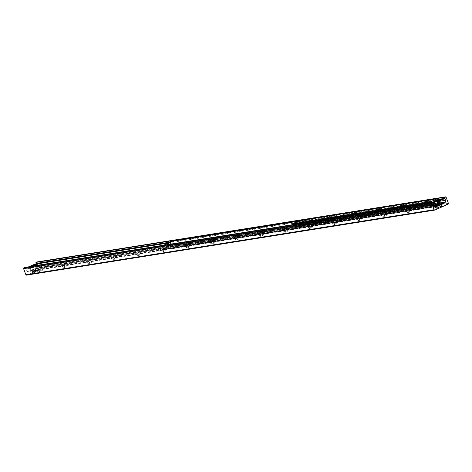 <?xml version="1.0" encoding="UTF-8"?>
<svg xmlns="http://www.w3.org/2000/svg" width="472" height="472" viewBox="0 0 472 472"><rect width="100%" height="100%" fill="white"/><g stroke="black" fill="none" stroke-linecap="round" stroke-linejoin="round"><path stroke-width="0.35" stroke-dasharray="2.36 1.77" d="M35.919 268.314L444.229 203.279M32.45 270.438A2.909 0.325 159.4 0 1 32.055 270.421A2.909 0.325 159.4 0 1 34.663 269.093A2.909 0.325 159.4 0 1 37.5 268.373A2.909 0.325 159.4 0 1 35.565 269.435A2.909 0.325 159.4 0 1 32.45 270.438M33.335 272.798A2.909 0.325 -20.6 0 0 36.45 271.795A2.909 0.325 -20.6 0 0 38.391 270.727A2.909 0.325 -20.6 0 0 35.547 271.447A2.909 0.325 -20.6 0 0 32.94 272.775A2.909 0.325 -20.6 0 0 33.335 272.798M435.839 206.181A2.909 0.325 159.4 0 1 435.449 206.158A2.909 0.325 159.4 0 1 438.057 204.83A2.909 0.325 159.4 0 1 440.895 204.11A2.909 0.325 159.4 0 1 438.96 205.178A2.909 0.325 159.4 0 1 435.839 206.181M436.724 208.535A2.909 0.325 -20.6 0 0 439.845 207.532A2.909 0.325 -20.6 0 0 441.78 206.47A2.909 0.325 -20.6 0 0 438.942 207.19A2.909 0.325 -20.6 0 0 436.334 208.518A2.909 0.325 -20.6 0 0 436.724 208.535M37.205 269.813A3.481 0.389 159.4 0 1 36.775 269.825A3.481 0.389 159.4 0 1 39.86 268.202A3.481 0.389 159.4 0 1 43.253 267.388A3.481 0.389 159.4 0 1 40.763 268.686A3.481 0.389 159.4 0 1 37.205 269.813M39.211 270.81L42.238 269.571L39.211 270.81M39.489 271.548L42.515 270.308L39.489 271.548M61.767 265.901A3.481 0.389 159.4 0 1 61.336 265.913A3.481 0.389 159.4 0 1 64.422 264.285A3.481 0.389 159.4 0 1 67.815 263.476A3.481 0.389 159.4 0 1 65.325 264.774A3.481 0.389 159.4 0 1 61.767 265.901M63.773 266.898L66.8 265.659L63.773 266.898M64.05 267.636L67.071 266.397L64.05 267.636M86.323 261.99A3.481 0.389 159.4 0 1 85.892 262.001A3.481 0.389 159.4 0 1 88.978 260.373A3.481 0.389 159.4 0 1 92.37 259.565A3.481 0.389 159.4 0 1 89.881 260.863A3.481 0.389 159.4 0 1 86.323 261.99M88.329 262.987L91.356 261.748L88.329 262.987M88.606 263.724L91.633 262.485L88.606 263.724M110.885 258.078A3.481 0.389 159.4 0 1 110.454 258.09A3.481 0.389 159.4 0 1 113.54 256.461A3.481 0.389 159.4 0 1 116.932 255.653A3.481 0.389 159.4 0 1 114.442 256.951A3.481 0.389 159.4 0 1 110.885 258.078M112.891 259.075L115.917 257.836L112.891 259.075M113.168 259.806L116.195 258.573L113.168 259.806M135.446 254.166A3.481 0.389 159.4 0 1 135.016 254.172A3.481 0.389 159.4 0 1 138.101 252.549A3.481 0.389 159.4 0 1 141.494 251.741A3.481 0.389 159.4 0 1 139.004 253.039A3.481 0.389 159.4 0 1 135.446 254.166M137.452 255.163L140.479 253.924L137.452 255.163M137.73 255.895L140.75 254.662L137.73 255.895M160.002 250.254A3.481 0.389 159.4 0 1 159.571 250.26A3.481 0.389 159.4 0 1 162.657 248.638A3.481 0.389 159.4 0 1 166.05 247.829A3.481 0.389 159.4 0 1 163.56 249.127A3.481 0.389 159.4 0 1 160.002 250.254M162.008 251.246L165.035 250.012L162.008 251.246M162.285 251.983L165.312 250.744L162.285 251.983M184.564 246.343A3.481 0.389 159.4 0 1 184.133 246.349A3.481 0.389 159.4 0 1 187.219 244.726A3.481 0.389 159.4 0 1 190.611 243.912A3.481 0.389 159.4 0 1 188.121 245.216A3.481 0.389 159.4 0 1 184.564 246.343M186.57 247.334L189.596 246.101L186.57 247.334M186.847 248.071L189.874 246.832L186.847 248.071M209.125 242.431A3.481 0.389 159.4 0 1 208.695 242.437A3.481 0.389 159.4 0 1 211.78 240.814A3.481 0.389 159.4 0 1 215.173 240A3.481 0.389 159.4 0 1 212.683 241.298A3.481 0.389 159.4 0 1 209.125 242.431M211.131 243.422L214.158 242.183L211.131 243.422M211.403 244.16L214.43 242.921L211.403 244.16M233.681 238.519A3.481 0.389 159.4 0 1 233.251 238.525A3.481 0.389 159.4 0 1 236.336 236.903A3.481 0.389 159.4 0 1 239.729 236.088A3.481 0.389 159.4 0 1 237.239 237.387A3.481 0.389 159.4 0 1 233.681 238.519M235.687 239.51L238.714 238.272L235.687 239.51M235.965 240.248L238.991 239.009L235.965 240.248M258.243 234.602A3.481 0.389 159.4 0 1 257.812 234.613A3.481 0.389 159.4 0 1 260.898 232.991A3.481 0.389 159.4 0 1 264.29 232.177A3.481 0.389 159.4 0 1 261.801 233.475A3.481 0.389 159.4 0 1 258.243 234.602M260.249 235.599L263.276 234.36L260.249 235.599M260.526 236.336L263.553 235.097L260.526 236.336M282.805 230.69A3.481 0.389 159.4 0 1 282.374 230.702A3.481 0.389 159.4 0 1 285.46 229.073A3.481 0.389 159.4 0 1 288.852 228.265A3.481 0.389 159.4 0 1 286.362 229.563A3.481 0.389 159.4 0 1 282.805 230.69M284.811 231.687L287.832 230.448L284.811 231.687M285.082 232.425L288.109 231.186L285.082 232.425M307.361 226.778A3.481 0.389 159.4 0 1 306.93 226.79A3.481 0.389 159.4 0 1 310.016 225.162A3.481 0.389 159.4 0 1 313.408 224.353A3.481 0.389 159.4 0 1 310.918 225.651A3.481 0.389 159.4 0 1 307.361 226.778M309.366 227.775L312.393 226.536L309.366 227.775M309.644 228.513L312.671 227.274L309.644 228.513M331.922 222.867A3.481 0.389 159.4 0 1 331.491 222.878A3.481 0.389 159.4 0 1 334.577 221.25A3.481 0.389 159.4 0 1 337.97 220.442A3.481 0.389 159.4 0 1 335.48 221.74A3.481 0.389 159.4 0 1 331.922 222.867M333.928 223.864L336.955 222.625L333.928 223.864M334.206 224.601L337.232 223.362L334.206 224.601M356.484 218.955A3.481 0.389 159.4 0 1 356.053 218.961A3.481 0.389 159.4 0 1 359.139 217.338A3.481 0.389 159.4 0 1 362.531 216.53A3.481 0.389 159.4 0 1 360.036 217.828A3.481 0.389 159.4 0 1 356.484 218.955M358.49 219.952L361.511 218.713L358.49 219.952M358.761 220.684L361.788 219.45L358.761 220.684M381.04 215.043A3.481 0.389 159.4 0 1 380.609 215.049A3.481 0.389 159.4 0 1 383.695 213.427A3.481 0.389 159.4 0 1 387.087 212.618A3.481 0.389 159.4 0 1 384.597 213.916A3.481 0.389 159.4 0 1 381.04 215.043M383.046 216.04L386.072 214.801L383.046 216.04M383.323 216.772L386.35 215.533L383.323 216.772M405.601 211.131A3.481 0.389 159.4 0 1 405.171 211.137A3.481 0.389 159.4 0 1 408.256 209.515A3.481 0.389 159.4 0 1 411.649 208.707A3.481 0.389 159.4 0 1 409.159 210.005A3.481 0.389 159.4 0 1 405.601 211.131M407.607 212.123L410.634 210.89L407.607 212.123M407.885 212.86L410.911 211.621L407.885 212.86M430.163 207.22A3.481 0.389 159.4 0 1 429.726 207.226A3.481 0.389 159.4 0 1 432.818 205.603A3.481 0.389 159.4 0 1 436.211 204.789A3.481 0.389 159.4 0 1 433.715 206.087A3.481 0.389 159.4 0 1 430.163 207.22M432.163 208.211L435.19 206.972L432.163 208.211M432.44 208.948L435.467 207.709L432.44 208.948M26.609 275.099L39.807 269.188A0.631 0.555 80.9 0 0 40.096 268.373L37.813 262.308A0.631 0.555 80.9 0 0 37.335 261.907M37.294 265.282A1.268 1.103 -99.1 0 1 37.288 265.311L36.934 267.282A0.95 0.826 -99.1 0 1 36.456 267.937L28.196 271.636A0.95 0.826 -99.1 0 1 27.429 271.542L25.913 270.409A1.268 1.103 -99.1 0 1 25.399 269.058L25.559 268.19A0.631 0.555 80.9 0 0 25.04 267.406M320.376 222.212A3.8 0.425 159.4 0 1 320.883 222.241A3.8 0.425 159.4 0 1 317.479 223.976A3.8 0.425 159.4 0 1 313.768 224.914A3.8 0.425 159.4 0 1 316.299 223.522A3.8 0.425 159.4 0 1 320.376 222.212M320.553 222.684A3.8 0.425 -20.6 0 0 316.476 223.993A3.8 0.425 -20.6 0 0 313.945 225.386A3.8 0.425 -20.6 0 0 317.656 224.448A3.8 0.425 -20.6 0 0 321.06 222.707A3.8 0.425 -20.6 0 0 320.553 222.684M344.932 218.3A3.8 0.425 159.4 0 1 345.445 218.324A3.8 0.425 159.4 0 1 342.035 220.064A3.8 0.425 159.4 0 1 338.33 221.002A3.8 0.425 159.4 0 1 340.861 219.61A3.8 0.425 159.4 0 1 344.932 218.3M345.109 218.772A3.8 0.425 -20.6 0 0 341.038 220.082A3.8 0.425 -20.6 0 0 338.507 221.468A3.8 0.425 -20.6 0 0 342.212 220.53A3.8 0.425 -20.6 0 0 345.622 218.796A3.8 0.425 -20.6 0 0 345.109 218.772M369.493 214.388A3.8 0.425 159.4 0 1 370.001 214.412A3.8 0.425 159.4 0 1 366.596 216.147A3.8 0.425 159.4 0 1 362.891 217.09A3.8 0.425 159.4 0 1 365.416 215.698A3.8 0.425 159.4 0 1 369.493 214.388M369.67 214.86A3.8 0.425 -20.6 0 0 365.593 216.17A3.8 0.425 -20.6 0 0 363.068 217.557A3.8 0.425 -20.6 0 0 366.773 216.618A3.8 0.425 -20.6 0 0 370.178 214.884A3.8 0.425 -20.6 0 0 369.67 214.86M394.055 210.477A3.8 0.425 159.4 0 1 394.562 210.5A3.8 0.425 159.4 0 1 391.158 212.235A3.8 0.425 159.4 0 1 387.447 213.173A3.8 0.425 159.4 0 1 389.978 211.786A3.8 0.425 159.4 0 1 394.055 210.477M394.232 210.949A3.8 0.425 -20.6 0 0 390.155 212.252A3.8 0.425 -20.6 0 0 387.624 213.645A3.8 0.425 -20.6 0 0 391.335 212.707A3.8 0.425 -20.6 0 0 394.739 210.972A3.8 0.425 -20.6 0 0 394.232 210.949M418.611 206.565A3.8 0.425 159.4 0 1 419.124 206.588A3.8 0.425 159.4 0 1 415.714 208.323A3.8 0.425 159.4 0 1 412.009 209.261A3.8 0.425 159.4 0 1 414.54 207.875A3.8 0.425 159.4 0 1 418.611 206.565M418.788 207.031A3.8 0.425 -20.6 0 0 414.717 208.341A3.8 0.425 -20.6 0 0 412.186 209.733A3.8 0.425 -20.6 0 0 415.891 208.795A3.8 0.425 -20.6 0 0 419.301 207.06A3.8 0.425 -20.6 0 0 418.788 207.031M288.598 227.274A3.8 0.425 159.4 0 1 289.112 227.297A3.8 0.425 159.4 0 1 285.702 229.038A3.8 0.425 159.4 0 1 281.996 229.976A3.8 0.425 159.4 0 1 284.527 228.584A3.8 0.425 159.4 0 1 288.598 227.274M288.775 227.746A3.8 0.425 -20.6 0 0 284.704 229.056A3.8 0.425 -20.6 0 0 282.173 230.442A3.8 0.425 -20.6 0 0 285.879 229.504A3.8 0.425 -20.6 0 0 289.289 227.769A3.8 0.425 -20.6 0 0 288.775 227.746M264.037 231.186A3.8 0.425 159.4 0 1 264.55 231.215A3.8 0.425 159.4 0 1 261.146 232.95A3.8 0.425 159.4 0 1 257.435 233.888A3.8 0.425 159.4 0 1 259.966 232.495A3.8 0.425 159.4 0 1 264.037 231.186M264.214 231.658A3.8 0.425 -20.6 0 0 260.143 232.967A3.8 0.425 -20.6 0 0 257.612 234.36A3.8 0.425 -20.6 0 0 261.323 233.422A3.8 0.425 -20.6 0 0 264.727 231.681A3.8 0.425 -20.6 0 0 264.214 231.658M239.481 235.097A3.8 0.425 159.4 0 1 239.988 235.127A3.8 0.425 159.4 0 1 236.584 236.861A3.8 0.425 159.4 0 1 232.879 237.799A3.8 0.425 159.4 0 1 235.404 236.407A3.8 0.425 159.4 0 1 239.481 235.097M239.658 235.569A3.8 0.425 -20.6 0 0 235.581 236.879A3.8 0.425 -20.6 0 0 233.056 238.272A3.8 0.425 -20.6 0 0 236.761 237.333A3.8 0.425 -20.6 0 0 240.165 235.599A3.8 0.425 -20.6 0 0 239.658 235.569M214.919 239.009A3.8 0.425 159.4 0 1 215.433 239.038A3.8 0.425 159.4 0 1 212.022 240.773A3.8 0.425 159.4 0 1 208.317 241.711A3.8 0.425 159.4 0 1 210.848 240.319A3.8 0.425 159.4 0 1 214.919 239.009M215.096 239.481A3.8 0.425 -20.6 0 0 211.025 240.791A3.8 0.425 -20.6 0 0 208.494 242.183A3.8 0.425 -20.6 0 0 212.199 241.245A3.8 0.425 -20.6 0 0 215.61 239.51A3.8 0.425 -20.6 0 0 215.096 239.481M190.363 242.921A3.8 0.425 159.4 0 1 190.871 242.95A3.8 0.425 159.4 0 1 187.467 244.685A3.8 0.425 159.4 0 1 183.755 245.623A3.8 0.425 159.4 0 1 186.287 244.23A3.8 0.425 159.4 0 1 190.363 242.921M190.54 243.393A3.8 0.425 -20.6 0 0 186.464 244.702A3.8 0.425 -20.6 0 0 183.932 246.095A3.8 0.425 -20.6 0 0 187.644 245.157A3.8 0.425 -20.6 0 0 191.048 243.422A3.8 0.425 -20.6 0 0 190.54 243.393M432.092 205.745L432.169 202.541L431.845 205.786L432.246 206.158L434.146 205.308M433.786 201.821L436.228 200.724M437.249 200.352L439.308 202.441L436.989 200.382M439.308 202.441L439.45 203.043L431.479 206.606L162.952 249.381L171.448 245.375L439.981 202.6L439.438 203.048L439.615 203.52L431.691 207.066L163.165 249.841L163.619 249.635L163.282 249.004L170.746 245.664L171.082 246.295L439.615 203.52A0.696 0.33 65.9 0 0 439.656 203.509L432.193 206.848A0.696 0.33 -114.1 0 0 432.246 206.158M431.845 205.786L432.151 206.86A0.696 0.33 -114.1 0 0 432.193 206.848M433.379 202.075L437.119 200.393M169.418 244.207L170.345 245.287L168.032 243.227M164.12 245.051L163.206 245.387L163.129 248.591L163.454 245.351M163.129 248.591L163.282 249.004M170.593 245.251L170.746 245.664M163.878 245.092L163.206 245.387M429.225 203.007L429.697 203.485L430.104 203.302L429.732 202.925M430.104 203.302L431.479 206.606M161.66 245.44L162.952 249.381M170.746 241.375L170.256 242.195M438.004 198.918L298.298 221.173M437.963 198.806L298.705 220.99M170.923 243.965L171.448 245.375M438.942 199.833L439.981 202.6M440.069 203.314A0.696 0.608 80.9 0 0 440.388 202.417L439.385 199.75M161.572 246.083L161.164 246.26L161.241 245.694M163.165 249.841A0.696 0.608 -99.1 0 1 162.362 249.44L161.164 246.26M429.697 203.485L430.889 206.665A0.696 0.608 80.9 0 0 431.691 207.066M170.657 242.012L171.855 245.192A0.696 0.608 -99.1 0 1 171.542 246.089M162.887 248.632L163.041 249.045A0.696 0.33 -114.1 0 0 163.619 249.635L171.082 246.295A0.696 0.33 65.9 0 1 170.504 245.7L170.345 245.287M439.55 202.405L439.709 202.818A0.696 0.33 65.9 0 1 439.656 203.509M306.263 224.294L303.514 225.415L306.263 224.294M306.629 224.471L303.331 225.799L306.629 224.471M292.298 224.631L293.242 225.988A0.443 0.384 80.9 0 0 293.625 226.017L293.844 226.607A0.443 0.384 80.9 0 0 293.59 226.926L293.79 228L301.006 224.778L300.511 223.822A0.443 0.384 80.9 0 0 300.127 223.793L299.909 223.203A0.443 0.384 80.9 0 0 300.162 222.89L300.286 222.064L299.584 220.63M438.405 199.98L438.311 200.883A0.443 0.384 -99.1 0 1 438.057 201.196L438.276 201.786A0.443 0.384 -99.1 0 1 438.659 201.815L439.155 202.771L431.939 205.993L431.738 204.919A0.443 0.384 -99.1 0 1 431.992 204.6L431.774 204.01A0.443 0.384 -99.1 0 1 431.384 203.981L430.511 202.801M331.185 220.56L327.887 221.887L331.185 220.56M380.308 212.736L377.01 214.058L380.308 212.736M429.426 204.913L426.127 206.234L429.426 204.913M404.864 208.825L401.566 210.146L404.864 208.825M355.746 216.648L352.448 217.97L355.746 216.648M305.048 221.055L302.292 222.176L305.048 221.055M330.825 220.383L328.069 221.504L330.825 220.383M329.603 217.138L326.854 218.265L329.603 217.138M355.381 216.465L352.631 217.592L355.381 216.465M354.165 213.226L351.416 214.353L354.165 213.226M379.942 212.553L377.193 213.68L379.942 212.553M378.721 209.314L375.972 210.441L378.721 209.314M404.504 208.642L401.749 209.769L404.504 208.642M403.283 205.403L400.533 206.529L403.283 205.403M429.06 204.73L426.31 205.857L429.06 204.73M427.844 201.491L425.089 202.618L427.844 201.491M433.792 203.526L433.497 202.346M434.364 203.745A15.83 13.794 80.9 0 0 439.951 201.119L440.411 201.042A15.83 13.794 -99.1 0 1 434.5 203.727A15.83 13.794 -99.1 0 1 434.364 203.751M433.113 202.388L433.119 202.5A3.8 0.425 -20.6 0 1 435.438 201.196A3.8 0.425 -20.6 0 1 439.467 199.845L439.951 201.119M440.411 201.042L439.745 199.68M440.264 206.801A2.85 0.319 -20.6 0 0 441.544 206.057A2.85 0.319 -20.6 0 0 438.771 206.724A2.85 0.319 -20.6 0 0 436.24 208.052A2.85 0.319 -20.6 0 0 440.264 206.801M440.305 206.482A3.168 0.354 159.4 0 1 435.839 207.869A3.168 0.354 159.4 0 1 435.803 207.839A3.168 0.354 159.4 0 1 438.647 206.394A3.168 0.354 159.4 0 1 441.733 205.615A3.168 0.354 159.4 0 1 441.727 205.656A3.168 0.354 159.4 0 1 440.305 206.482M439.709 204.889A3.168 0.354 -20.6 0 0 441.137 204.022A3.168 0.354 -20.6 0 0 438.046 204.807A3.168 0.354 -20.6 0 0 435.208 206.252A3.168 0.354 -20.6 0 0 439.709 204.889M37.017 265.305A15.83 13.794 -99.1 0 1 31.111 267.99A15.83 13.794 -99.1 0 1 30.969 268.007L30.509 268.084A15.83 13.794 80.9 0 0 30.651 268.061A15.83 13.794 80.9 0 0 36.556 265.376L37.017 265.305L36.356 263.942M30.639 266.497L30.969 268.007M29.718 266.645L29.73 266.757A3.8 0.425 -20.6 0 1 32.043 265.453A3.8 0.425 -20.6 0 1 36.078 264.102L36.556 265.376M30.509 268.084L30.178 266.574M34.108 271.5A2.85 0.319 -20.6 0 0 32.851 272.309A2.85 0.319 -20.6 0 0 35.601 271.583A2.85 0.319 -20.6 0 0 38.149 270.32A2.85 0.319 -20.6 0 0 36.881 270.474A2.85 0.319 -20.6 0 0 34.108 271.5M33.842 271.229A3.168 0.354 159.4 0 1 38.344 269.872A3.168 0.354 159.4 0 1 38.338 269.919A3.168 0.354 159.4 0 1 35.5 271.317A3.168 0.354 159.4 0 1 32.444 272.132A3.168 0.354 159.4 0 1 32.415 272.102A3.168 0.354 159.4 0 1 33.842 271.229M33.246 269.642A3.168 0.354 -20.6 0 0 31.819 270.509A3.168 0.354 -20.6 0 0 34.904 269.73A3.168 0.354 -20.6 0 0 37.742 268.285A3.168 0.354 -20.6 0 0 33.246 269.642M448.4 203.332L40.096 268.373M448.111 204.146L39.807 269.188M446.117 197.261L37.813 262.308M439.196 199.255L170.268 242.095M440.128 199.709L170.433 242.673M440.695 201.048L161.453 245.534M441.373 202.854L36.934 267.282M441.58 203.403L36.456 267.937M441.621 203.515L36.049 268.12M441.644 203.568L36.014 268.185M444.075 203.249L35.772 268.291M35.719 268.267L441.656 203.603L35.707 268.273M436.128 206.653L28.196 271.636M435.733 206.494L27.429 271.542M434.216 205.367L25.913 270.409M433.709 204.016L25.399 269.058M433.862 203.149L25.559 268.19M439.462 202.854L431.998 206.199M431.296 206.482L162.769 249.263M162.362 249.44L430.889 206.665M162.987 249.369L431.514 206.594M440.388 202.417L171.855 245.192M439.892 202.842L171.365 245.617M170.504 245.7L163.041 249.045M434.175 205.296L439.709 202.818M439.155 202.771L301.006 224.778M431.998 205.975L293.849 227.982M439.19 202.211L301.042 224.218M438.659 201.815L300.511 223.822M438.276 201.786L300.127 223.793M438.057 201.196L299.909 223.203M438.311 200.883L300.162 222.89M438.441 200.134L300.292 222.141M438.435 200.057L300.286 222.064M437.969 198.824L299.82 220.831M430.771 203.491L292.622 225.498M430.812 203.55L292.664 225.557M431.384 203.981L293.242 225.988M431.774 204.01L293.625 226.017M431.992 204.6L293.844 226.607M431.738 204.919L293.59 226.926M431.614 205.603L293.466 227.61M433.703 204.04L433.119 202.5A3.8 0.425 -20.6 0 0 433.426 202.553M435.444 206.282A3.8 0.425 159.4 0 1 434.865 206.376A3.8 0.425 159.4 0 1 434.559 206.329A3.8 0.425 159.4 0 1 437.969 204.588A3.8 0.425 159.4 0 1 441.674 203.65M440.234 199.821A3.8 0.425 -20.6 0 0 439.928 199.768M441.562 203.827A3.64 0.407 -20.6 0 0 436.801 205.243A3.64 0.407 -20.6 0 0 435.579 206.382L434.612 206.406L434.193 205.35M30.863 266.462A3.64 0.407 159.4 0 1 30.568 266.532M30.491 266.739A3.8 0.425 -20.6 0 0 32.226 266.243M36.84 264.084A3.8 0.425 -20.6 0 0 36.539 264.031M32.881 269.541A3.8 0.425 159.4 0 1 37.978 267.86A3.8 0.425 159.4 0 1 38.279 267.913A3.8 0.425 159.4 0 1 34.875 269.648A3.8 0.425 159.4 0 1 31.17 270.586A3.8 0.425 159.4 0 1 32.881 269.541M37.347 265.429L38.279 267.913C39.383 267.677 38.167 268.332 34.633 269.89L31.17 270.586L29.73 266.757A3.8 0.425 -20.6 0 0 30.031 266.81M33.016 269.677A3.64 0.407 -20.6 0 0 33.134 270.385A3.64 0.407 -20.6 0 0 38.191 268.125A3.64 0.407 -20.6 0 0 33.016 269.677M32.055 270.421L32.94 272.775M37.5 268.373L38.391 270.727M435.449 206.158L436.334 208.518M440.895 204.11L441.78 206.47M36.775 269.825L38.993 270.816M43.253 267.388L42.232 269.595M42.238 269.571L42.515 270.308M38.975 270.798L39.253 271.536M61.336 265.913L63.555 266.904M67.815 263.476L66.794 265.683M66.8 265.659L67.071 266.397M63.537 266.887L63.814 267.624M85.892 262.001L88.116 262.993M92.37 259.565L91.356 261.771M91.356 261.748L91.633 262.485M88.099 262.975L88.376 263.706M110.454 258.09L112.672 259.075L112.932 259.795M116.932 255.653L115.911 257.859M115.917 257.836L116.195 258.573M135.016 254.172L137.234 255.163M141.494 251.741L140.473 253.948L140.75 254.662M137.216 255.145L137.494 255.883M159.571 250.26L161.796 251.251M166.05 247.829L165.035 250.036M165.035 250.012L165.312 250.744M161.778 251.234L162.055 251.971M184.133 246.349L186.352 247.34M190.611 243.912L189.591 246.124M189.596 246.101L189.874 246.832M186.334 247.322L186.611 248.06M208.695 242.437L210.913 243.428M215.173 240L214.152 242.213M214.158 242.183L214.43 242.921M210.895 243.41L211.173 244.148M233.251 238.525L235.475 239.516L235.729 240.236M239.729 236.088L238.714 238.295M238.714 238.272L238.991 239.009M257.812 234.613L260.031 235.605M264.29 232.177L263.27 234.383M263.276 234.36L263.553 235.097M260.013 235.587L260.29 236.325M282.374 230.702L284.592 231.693M288.852 228.265L287.832 230.472M287.832 230.448L288.109 231.186M284.575 231.675L284.852 232.413M306.93 226.79L309.154 227.781M313.408 224.353L312.393 226.56M312.393 226.536L312.671 227.274M309.136 227.764L309.408 228.501M331.491 222.878L333.71 223.864M337.97 220.442L336.949 222.648L337.232 223.362M333.692 223.852L333.969 224.583M356.053 218.961L358.272 219.952M362.531 216.53L361.511 218.737M361.511 218.713L361.788 219.45M358.254 219.94L358.531 220.672M380.609 215.049L382.833 216.04L383.087 216.76M387.087 212.618L386.072 214.825M386.072 214.801L386.35 215.539M405.171 211.137L407.389 212.129M411.649 208.707L410.628 210.913M410.634 210.89L410.911 211.621M407.371 212.111L407.649 212.848M429.726 207.226L431.951 208.217L432.21 208.937M436.211 204.789L435.19 207.001M435.19 206.972L435.467 207.709M444.205 203.308L35.901 268.356M436.317 206.647L28.013 271.689M320.883 222.241L321.06 222.707M313.768 224.914L313.945 225.386M345.445 218.324L345.622 218.796M338.33 221.002L338.507 221.468M370.001 214.412L370.178 214.884M362.891 217.085L363.068 217.557M394.562 210.5L394.739 210.972M387.447 213.173L387.624 213.645M419.124 206.588L419.301 207.06M412.009 209.261L412.186 209.733M289.112 227.297L289.289 227.769M281.996 229.976L282.173 230.442M264.55 231.215L264.727 231.681M257.435 233.888L257.612 234.36M239.988 235.127L240.165 235.599M232.879 237.799L233.056 238.272M215.433 239.038L215.61 239.51M208.317 241.711L208.494 242.183M190.871 242.95L191.048 243.422M183.755 245.623L183.932 246.095M431.561 207.102L163.029 249.883M439.45 203.043L431.986 206.388M302.292 222.176L303.331 225.799M306.458 224.288L306.865 224.471M306.476 224.306L305.26 221.061L305.626 220.282M328.075 221.486L327.887 221.887M331.019 220.377L331.421 220.554M326.063 217.922L326.872 218.282L328.069 221.504M331.037 220.389L329.816 217.149M352.631 217.568L352.448 217.97M355.575 216.465L355.982 216.642M351.416 214.353L352.631 217.592M355.593 216.477L354.378 213.238M375.181 210.099L375.989 210.459L377.01 214.058M380.137 212.553L380.544 212.73M380.155 212.565L378.939 209.326M401.755 209.745L401.566 210.146M403.495 205.414L405.1 208.819M400.533 206.529L401.749 209.769M301.502 221.834L302.31 222.194M330.188 216.371L329.816 217.173M350.619 214.011L351.428 214.371M354.743 212.459L354.372 213.261M379.305 208.547L378.933 209.35M399.743 206.181L400.551 206.541M403.867 204.636L403.495 205.438M426.31 205.833L426.127 206.234M429.254 204.724L429.662 204.907M425.089 202.618L426.31 205.857M429.272 204.742L428.057 201.503L428.423 200.724M424.298 202.27L425.107 202.63M438.388 201.745L300.239 223.752M438.193 201.815L300.05 223.822M431.662 204.052L293.513 226.058M431.851 203.987L293.702 225.988M431.939 205.993L293.79 228M441.544 206.057L441.727 205.656M436.24 208.052L435.839 207.869M435.208 206.252L435.803 207.839M441.137 204.022L441.733 205.615M30.651 268.061L31.111 267.99M38.149 270.32L38.338 269.919M32.851 272.309L32.444 272.132M31.819 270.509L32.415 272.102M37.742 268.285L38.344 269.872"/><path stroke-width="0.71" d="M448.4 203.332A0.631 0.555 -99.1 0 1 448.111 204.146L434.913 210.058A0.631 0.555 -99.1 0 1 434.187 209.692L431.904 203.627A0.631 0.555 -99.1 0 1 432.193 202.812L433.095 202.405A0.631 0.555 -99.1 0 1 433.862 203.149L433.709 204.016A1.268 1.103 80.9 0 0 434.216 205.367L435.733 206.494A0.95 0.826 80.9 0 0 436.5 206.594L444.76 202.895A0.95 0.826 80.9 0 0 445.238 202.24L445.592 200.27A1.268 1.103 80.9 0 0 445.084 198.918L444.417 198.423A0.631 0.555 -99.1 0 1 444.482 197.308L445.391 196.901A0.631 0.555 -99.1 0 1 446.117 197.261L448.4 203.332M37.335 261.907A0.631 0.555 80.9 0 0 37.087 261.942L36.179 262.349A0.631 0.555 80.9 0 0 36.114 263.464L36.781 263.96A1.268 1.103 -99.1 0 1 37.294 265.282M25.04 267.406A0.631 0.555 80.9 0 0 24.792 267.447L23.889 267.854A0.631 0.555 80.9 0 0 23.6 268.668L25.883 274.739A0.631 0.555 80.9 0 0 26.609 275.099L434.665 210.093M432.193 202.535L433.786 201.821M436.228 200.724L437.249 200.352M432.435 202.494L433.379 202.075M163.878 245.092L168.032 243.227L169.418 244.207M168.28 243.192L164.12 245.051M429.732 202.925L429.225 203.007M161.241 245.694L429.573 202.765M161.253 245.623L429.166 202.948M170.923 243.965L170.256 242.195L170.746 241.375L298.705 220.99M438.258 198.877L438.783 199.42L439.19 199.237L438.659 198.694L438.004 198.918M298.298 221.173L170.339 241.558M438.659 198.694L437.963 198.806M438.783 199.42L438.942 199.833M439.385 199.75L439.19 199.237L444.417 198.423M301.779 221.828L305.626 220.282L301.779 221.828M326.335 217.917L330.188 216.371L326.335 217.917M350.897 214.005L354.743 212.459L350.897 214.005M375.458 210.093L379.305 208.547L375.458 210.093M400.014 206.175L403.867 204.636L400.014 206.175M424.576 202.264L428.423 200.724L424.576 202.264M430.511 202.801L430.446 201.851L437.609 198.647L438.405 199.98M299.584 220.63L292.298 223.858L292.298 224.631M434.199 203.774A15.83 13.794 80.9 0 0 434.364 203.745L433.792 203.526M433.904 203.821A15.83 13.794 80.9 0 0 434.039 203.804L434.5 203.727M439.284 199.756L433.497 202.346A3.64 0.407 159.4 0 1 434.859 201.296A3.64 0.407 159.4 0 1 439.284 199.756M433.957 202.27A3.64 0.407 159.4 0 0 438.388 200.73A3.64 0.407 159.4 0 0 439.745 199.68L433.957 202.27L434.364 203.751M30.863 266.462A3.64 0.407 159.4 0 0 35.182 264.91A3.64 0.407 159.4 0 0 36.356 263.942L30.639 266.497M29.954 266.609A3.64 0.407 159.4 0 1 31.659 265.47A3.64 0.407 159.4 0 1 35.896 264.013L30.178 266.574M445.391 196.901L37.087 261.942M444.482 197.308L36.179 262.349M170.268 242.095L36.114 263.464M445.084 198.918L440.128 199.709M170.433 242.673L36.781 263.96M445.592 200.27L440.695 201.048M161.453 245.534L37.306 265.311M445.238 202.24L441.373 202.854M444.76 202.895L441.58 203.403M444.353 203.078L441.621 203.515M444.317 203.143L441.644 203.568M444.01 203.231L441.656 203.603L444.022 203.225M436.5 206.594L436.128 206.653M433.095 202.405L24.792 267.447M432.193 202.812L23.889 267.854M431.904 203.627L23.6 268.668M434.187 209.692L25.883 274.739M437.609 198.647L299.46 220.654M430.446 201.851L292.298 223.858M430.305 202.258L292.156 224.265M433.886 202.476A3.8 0.425 -20.6 0 0 437.916 201.125A3.8 0.425 -20.6 0 0 440.234 199.821L441.674 203.65A3.8 0.425 159.4 0 1 439.957 204.695A3.8 0.425 159.4 0 1 435.444 206.282M441.674 203.65L439.945 204.854L435.579 206.382A3.64 0.407 -20.6 0 0 439.939 204.854A3.64 0.407 -20.6 0 0 441.562 203.827M32.226 266.243A3.8 0.425 -20.6 0 0 36.84 264.084L37.347 265.429M445.515 196.865L37.205 261.907M433.219 202.37L24.916 267.412M434.795 210.093L26.485 275.135M437.668 198.629L299.519 220.636M439.308 199.744C434.706 201.284 432.641 202.199 433.119 202.5M433.703 204.04L434.193 205.35M440.234 199.821L439.786 199.668M36.397 263.931L36.84 264.084M35.919 264.007C31.311 265.541 29.246 266.456 29.73 266.757"/></g></svg>
